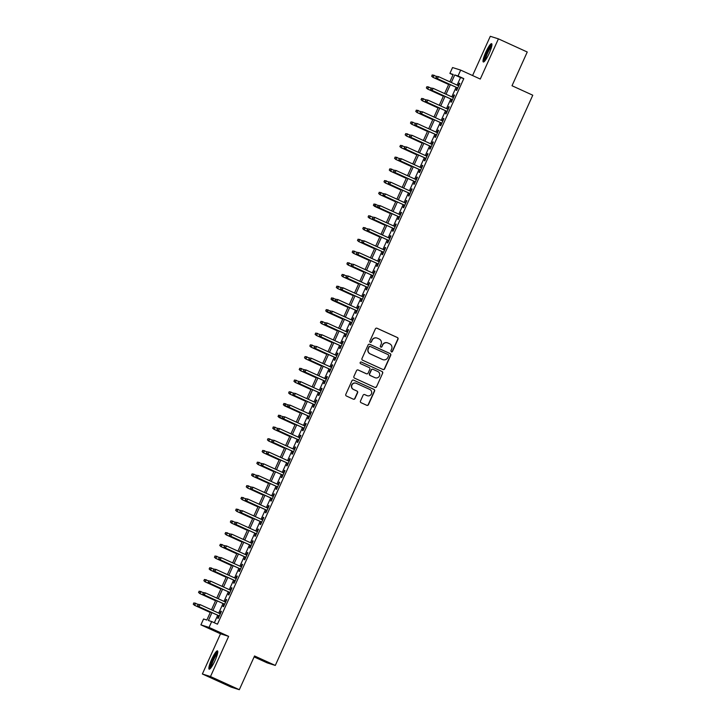 <?xml version="1.0" encoding="UTF-8"?>
<svg xmlns="http://www.w3.org/2000/svg" width="726" height="726" viewBox="0 0 726 726"><rect width="100%" height="100%" fill="white"/><g stroke="black" fill="none" stroke-linecap="round" stroke-linejoin="round"><path stroke-width="1.09" d="M391.332 351.892A0.88 0.871 107.5 0 0 392.485 351.448L398.011 339.205A1.261 1.243 107.5 0 0 397.394 337.536L377.03 328.243A1.261 1.243 107.5 0 0 375.378 328.878L369.852 341.12A0.88 0.871 107.5 0 0 370.378 342.327A0.88 0.871 107.5 0 0 371.44 341.837L372.148 340.258A4.047 3.975 107.5 0 1 377.438 338.225L379.135 338.997A4.047 3.975 107.5 0 1 381.086 344.333L380.379 345.921A0.88 0.871 107.5 0 0 380.905 347.128A0.88 0.871 107.5 0 0 381.958 346.638L382.675 345.059A4.047 3.975 107.5 0 1 387.956 343.026L389.662 343.797A4.047 3.975 107.5 0 1 391.613 349.133L390.897 350.722A0.88 0.871 107.5 0 0 392.267 351.375L397.794 339.142A1.261 1.243 107.5 0 0 397.176 337.472L376.812 328.179A1.261 1.243 107.5 0 0 376.776 328.161M370.269 342.282A0.88 0.871 107.5 0 0 371.213 341.774L372.148 340.258M380.796 347.082A0.88 0.871 107.5 0 0 381.74 346.574L382.675 345.059M215.032 660.56A10.046 1.779 -65.5 0 0 217.491 650.877A10.046 1.779 -65.5 0 0 211.611 659.48A10.046 1.779 -65.5 0 0 209.152 669.154A10.046 1.779 -65.5 0 0 215.032 660.56M489.188 53.379A10.046 1.779 -65.5 0 0 491.638 43.696A10.046 1.779 -65.5 0 0 485.758 52.29A10.046 1.779 -65.5 0 0 483.307 61.973A10.046 1.779 -65.5 0 0 489.188 53.379M360.468 401.042A1.261 1.243 107.5 0 0 361.085 402.712L366.793 405.317A1.261 1.243 107.5 0 0 368.445 404.681L374.58 391.087A1.261 1.243 107.5 0 0 373.972 389.417L353.598 380.134A1.261 1.243 107.5 0 0 351.947 380.769L345.812 394.354A1.261 1.243 107.5 0 0 346.429 396.024L353.326 399.173A1.261 1.243 107.5 0 0 354.978 398.538L357.609 392.721A1.261 1.243 107.5 0 0 356.992 391.051L353.571 389.49A3.385 3.331 107.5 0 1 351.856 385.216A3.385 3.331 107.5 0 1 356.357 383.328L369.761 389.445A3.385 3.331 107.5 0 1 371.476 393.719A3.385 3.331 107.5 0 1 366.984 395.606L364.751 394.59A1.261 1.243 107.5 0 0 363.1 395.225L360.468 401.042M239.317 689.7L231.195 687.141L202.373 673.991L210.495 676.55L239.317 689.7L254.545 655.968L275.299 665.433L532.766 95.215L512.012 85.741L527.248 52.009L498.417 38.859L480.276 79.052L460.674 70.104L458.033 75.976L463.796 78.608L217.455 624.188L211.693 621.556L209.043 627.427L200.911 624.859L203.561 618.997L206.856 620.031L210.504 611.964M210.495 676.55L228.636 636.366L209.043 627.427M382.965 369.498A1.261 1.243 107.5 0 0 384.617 368.862L390.751 355.277A1.261 1.243 107.5 0 0 390.143 353.607L369.77 344.315A1.261 1.243 107.5 0 0 368.118 344.95L361.984 358.535A1.261 1.243 107.5 0 0 362.601 360.205L382.965 369.498M382.666 373.182L376.531 386.767A1.261 1.243 107.5 0 1 374.879 387.403L354.515 378.11A1.261 1.243 107.5 0 1 353.898 376.449L356.53 370.632A1.261 1.243 107.5 0 1 358.181 369.997L366.439 373.763A1.261 1.243 107.5 0 0 368.091 373.128L369.833 369.271A1.261 1.243 107.5 0 0 369.225 367.601L360.622 363.681A0.88 0.871 107.5 0 1 360.169 362.564A0.88 0.871 107.5 0 1 361.348 362.065L382.058 371.512A1.261 1.243 107.5 0 1 382.666 373.182L376.531 386.767M498.417 38.859L490.295 36.3L472.581 75.54M457.208 87.773L456.091 90.251L456.636 90.423L459.821 83.381L459.268 83.209L458.179 85.614M451.908 99.507L450.792 101.985L451.345 102.157L454.521 95.115L453.968 94.943L452.888 97.348M446.608 111.241L445.492 113.71L446.045 113.891L449.222 106.849L448.677 106.677L447.588 109.082M441.317 122.975L440.201 125.444L440.746 125.616L443.922 118.583L443.377 118.411L442.288 120.815M436.017 134.709L434.901 137.178L435.446 137.35L438.631 130.317L438.077 130.145L436.988 132.549M430.718 146.443L429.601 148.912L430.155 149.084L433.331 142.042L432.778 141.869L431.689 144.283M425.418 158.177L424.302 160.646L424.855 160.818L428.031 153.776L427.487 153.603L426.398 156.017M420.127 169.902L419.011 172.38L419.555 172.552L422.732 165.51L422.187 165.337L421.098 167.751M414.827 181.636L413.711 184.114L414.256 184.286L417.441 177.244L416.887 177.071L415.798 179.485M409.528 193.37L408.411 195.848L408.956 196.02L412.141 188.978L411.588 188.805L410.499 191.21M404.228 205.104L403.111 207.582L403.665 207.754L406.841 200.712L406.288 200.539L405.208 202.944M398.937 216.838L397.812 219.306L398.365 219.488L401.542 212.446L400.997 212.273L399.908 214.678M393.637 228.572L392.521 231.04L393.065 231.213L396.242 224.18L395.697 224.007L394.608 226.412M388.337 240.306L387.221 242.774L387.766 242.947L390.951 235.914L390.397 235.741L389.308 238.146M383.038 252.04L381.921 254.508L382.475 254.681L385.651 247.648L385.098 247.466L384.018 249.88M377.738 263.774L376.622 266.242L377.175 266.415L380.351 259.373L379.807 259.2L378.718 261.614M372.447 275.499L371.331 277.976L371.875 278.149L375.052 271.107L374.507 270.934L373.418 273.348M367.147 287.233L366.031 289.71L366.576 289.883L369.761 282.841L369.207 282.668L368.118 285.082M361.847 298.967L360.731 301.444L361.285 301.617L364.461 294.575L363.907 294.402L362.828 296.807M356.548 310.701L355.431 313.178L355.985 313.351L359.161 306.308L358.617 306.136L357.528 308.541M351.257 322.435L350.141 324.912L350.685 325.085L353.861 318.042L353.317 317.87L352.228 320.275M345.957 334.169L344.841 336.637L345.385 336.81L348.571 329.776L348.017 329.604L346.928 332.009M340.657 345.903L339.541 348.371L340.095 348.544L343.271 341.51L342.717 341.338L341.628 343.743M335.358 357.637L334.241 360.105L334.795 360.277L337.971 353.244L337.427 353.063L336.338 355.477M330.067 369.371L328.951 371.839L329.495 372.011L332.671 364.969L332.127 364.797L331.038 367.211M324.767 381.096L323.651 383.573L324.195 383.745L327.381 376.703L326.827 376.531L325.738 378.945M319.467 392.83L318.351 395.307L318.905 395.479L322.081 388.437L321.527 388.265L320.438 390.679M314.167 404.563L313.051 407.041L313.605 407.213L316.781 400.171L316.237 399.999L315.148 402.404M308.877 416.297L307.751 418.775L308.305 418.947L311.481 411.905L310.937 411.733L309.848 414.138M303.577 428.031L302.461 430.509L303.005 430.681L306.181 423.639L305.637 423.467L304.548 425.872M298.277 439.765L297.161 442.234L297.705 442.415L300.891 435.373L300.337 435.201L299.248 437.606M292.977 451.499L291.861 453.968L292.415 454.14L295.591 447.107L295.037 446.935L293.957 449.34M287.678 463.233L286.561 465.702L287.115 465.874L290.291 458.841L289.747 458.66L288.658 461.074M282.387 474.967L281.271 477.436L281.815 477.608L284.991 470.566L284.447 470.394L283.358 472.808M277.087 486.701L275.971 489.17L276.515 489.342L279.701 482.3L279.147 482.128L278.058 484.541M271.787 498.426L270.671 500.904L271.225 501.076L274.401 494.034L273.847 493.862L272.767 496.275M266.487 510.16L265.371 512.638L265.925 512.81L269.101 505.768L268.556 505.595L267.467 508.009M261.197 521.894L260.08 524.372L260.625 524.544L263.801 517.502L263.257 517.329L262.168 519.734M255.897 533.628L254.781 536.106L255.325 536.278L258.51 529.236L257.957 529.063L256.868 531.468M250.597 545.362L249.481 547.831L250.034 548.012L253.211 540.97L252.657 540.797L251.577 543.202M245.297 557.096L244.181 559.564L244.735 559.737L247.911 552.704L247.366 552.531L246.277 554.936M240.007 568.83L238.89 571.298L239.435 571.471L242.611 564.438L242.067 564.265L240.978 566.67M234.707 580.564L233.59 583.032L234.135 583.205L237.32 576.163L236.767 575.99L235.678 578.404M229.407 592.298L228.291 594.766L228.844 594.939L232.021 587.897L231.467 587.724L230.378 590.138M224.107 604.023L222.991 606.5L223.544 606.673L226.721 599.631L226.176 599.458L225.087 601.872M463.796 78.608L460.502 77.564L457.09 85.114M456.119 87.274L451.79 96.848M450.819 99.008L446.49 108.582M445.519 110.742L441.199 120.316M440.219 122.476L435.899 132.05M434.928 134.21L430.6 143.784M429.629 145.944L425.3 155.518M424.329 157.678L420.009 167.252M419.029 169.412L414.709 178.986M413.729 181.137L409.41 190.72M408.439 192.871L404.11 202.445M403.139 204.605L398.819 214.179M397.839 216.339L393.519 225.913M392.539 228.073L388.219 237.647M387.248 239.807L382.92 249.381M381.949 251.541L377.62 261.115M376.649 263.275L372.329 272.849M371.349 275.009L367.029 284.583M366.058 286.734L361.73 296.317M360.758 298.468L356.43 308.042M355.459 310.202L351.139 319.776M350.159 321.936L345.839 331.51M344.868 333.67L340.539 343.244M339.568 345.404L335.24 354.978M334.269 357.138L329.949 366.712M328.969 368.872L324.649 378.446M323.669 380.605L319.349 390.18M318.378 392.33L314.049 401.914M313.078 404.064L308.759 413.639M307.779 415.798L303.459 425.372M302.479 427.532L298.159 437.106M297.188 439.266L292.859 448.84M291.888 451L287.569 460.574M286.589 462.734L282.269 472.308M281.289 474.468L276.969 484.042M275.998 486.202L271.669 495.776M270.698 497.936L266.369 507.51M265.398 509.661L261.079 519.235M260.099 521.395L255.779 530.969M254.808 533.129L250.479 542.703M249.508 544.863L245.179 554.437M244.208 556.597L239.889 566.171M238.908 568.331L234.589 577.905M233.618 580.065L229.289 589.639M228.318 591.799L223.989 601.373M223.018 603.533L218.698 613.107M217.718 615.258L214.333 622.763M218.816 615.757L217.7 618.234L218.245 618.407L221.421 611.365L220.876 611.192L219.787 613.606M254.118 656.912L267.177 662.874L275.299 665.433M228.636 636.366L220.513 633.807L202.373 673.991M220.513 633.807L200.911 624.859M453.024 74.832L449.902 73.408L452.552 67.545L460.674 70.104M211.956 612.635L208.398 620.521L211.693 621.556M458.033 75.976L454.739 74.932L451.327 82.492M450.347 84.652L446.027 94.226M445.056 96.376L440.727 105.951M439.756 108.11L435.428 117.685M434.457 119.844L430.137 129.419M429.157 131.578L424.837 141.153M423.866 143.312L419.537 152.887M418.566 155.046L414.237 164.62M413.266 166.78L408.947 176.354M407.967 178.514L403.647 188.088M402.667 190.248L398.347 199.822M397.376 201.973L393.047 211.556M392.076 213.707L387.757 223.281M386.776 225.441L382.457 235.015M381.477 237.175L377.157 246.749M376.186 248.909L371.857 258.483M370.886 260.643L366.566 270.217M365.586 272.377L361.267 281.951M360.287 284.111L355.967 293.685M354.996 295.845L350.667 305.419M349.696 307.57L345.367 317.153M344.396 319.304L340.077 328.878M339.096 331.038L334.777 340.612M333.806 342.772L329.477 352.346M328.506 354.506L324.177 364.08M323.206 366.24L318.886 375.814M317.906 377.974L313.587 387.548M312.616 389.708L308.287 399.282M307.316 401.442L302.987 411.016M302.016 413.167L297.696 422.75M296.716 424.901L292.397 434.475M291.416 436.635L287.097 446.209M286.126 448.369L281.797 457.943M280.826 460.102L276.506 469.677M275.526 471.836L271.206 481.411M270.226 483.57L265.907 493.145M264.936 495.304L260.607 504.879M259.636 507.038L255.307 516.613M254.336 518.772L250.016 528.346M249.036 530.497L244.716 540.08M243.745 542.231L239.417 551.805M238.446 553.965L234.117 563.539M233.146 565.699L228.826 575.273M227.846 577.433L223.526 587.007M222.555 589.167L218.227 598.741M217.256 600.901L212.927 610.475M449.866 81.829L453.196 74.451L449.902 73.408M211.475 609.813L215.794 600.239M216.775 598.079L221.094 588.505M222.065 586.345L226.394 576.771M227.365 574.611L231.694 565.037M232.665 562.877L236.985 553.303M237.965 551.143L242.284 541.569M243.264 539.409L247.584 529.835M248.555 527.675L252.884 518.101M253.855 515.95L258.175 506.367M259.155 504.216L263.474 494.642M264.455 492.482L268.774 482.908M269.745 480.748L274.074 471.174M275.045 469.014L279.374 459.44M280.345 457.28L284.665 447.706M285.645 445.546L289.964 435.972M290.935 433.812L295.264 424.238M296.235 422.078L300.564 412.504M301.535 410.353L305.855 400.77M306.835 398.619L311.155 389.045M312.126 386.885L316.454 377.311M317.425 375.151L321.754 365.577M322.725 363.417L327.045 353.843M328.025 351.683L332.345 342.109M333.325 339.95L337.644 330.375M338.615 328.216L342.944 318.641M343.915 316.482L348.235 306.907M349.215 304.748L353.535 295.173M354.515 293.023L358.835 283.439M359.806 281.289L364.134 271.715M365.105 269.555L369.425 259.981M370.405 257.821L374.725 248.247M375.705 246.087L380.025 236.513M380.996 234.353L385.325 224.779M386.296 222.619L390.624 213.045M391.595 210.885L395.915 201.311M396.895 199.151L401.215 189.577M402.186 187.426L406.515 177.843M407.486 175.692L411.814 166.118M412.785 163.958L417.105 154.384M418.085 152.224L422.405 142.65M423.376 140.49L427.705 130.916M428.676 128.756L433.005 119.182M433.976 117.022L438.295 107.448M439.275 105.288L443.595 95.714M444.575 93.554L448.895 83.98M460.502 77.564L454.739 74.932M459.268 83.209L459.785 83.445M453.968 94.943L454.494 95.179M448.677 106.677L449.194 106.913M443.377 118.411L443.895 118.647M438.077 130.145L438.595 130.381M432.778 141.869L433.304 142.114M427.487 153.603L428.004 153.839M422.187 165.337L422.704 165.573M416.887 177.071L417.405 177.307M411.588 188.805L412.114 189.041M406.288 200.539L406.814 200.775M400.997 212.273L401.514 212.509M395.697 224.007L396.214 224.243M390.397 235.741L390.924 235.977M385.098 247.466L385.624 247.711M379.807 259.2L380.324 259.436M374.507 270.934L375.024 271.17M369.207 282.668L369.725 282.904M363.907 294.402L364.434 294.638M358.617 306.136L359.134 306.372M353.317 317.87L353.834 318.106M348.017 329.604L348.534 329.84M342.717 341.338L343.244 341.574M337.427 353.063L337.944 353.308M332.127 364.797L332.644 365.033M326.827 376.531L327.344 376.767M321.527 388.265L322.054 388.501M316.237 399.999L316.754 400.235M310.937 411.733L311.454 411.969M305.637 423.467L306.154 423.703M300.337 435.201L300.863 435.437M295.037 446.935L295.564 447.171M289.747 458.66L290.264 458.905M284.447 470.394L284.964 470.639M279.147 482.128L279.664 482.363M273.847 493.862L274.374 494.097M268.556 505.595L269.074 505.831M263.257 517.329L263.774 517.565M257.957 529.063L258.474 529.299M252.657 540.797L253.183 541.033M247.366 552.531L247.884 552.767M242.067 564.265L242.584 564.501M236.767 575.99L237.284 576.235M231.467 587.724L231.993 587.96M226.176 599.458L226.694 599.694M220.876 611.192L221.394 611.428M387.403 342.817A4.047 3.975 107.5 0 0 382.457 344.986M376.876 338.017A4.047 3.975 107.5 0 0 371.93 340.185M383.001 369.516A1.261 1.243 107.5 0 0 384.399 368.79L390.534 355.205A1.261 1.243 107.5 0 0 389.926 353.535L369.552 344.242A1.261 1.243 107.5 0 0 369.525 344.233M388.601 355.813A0.88 0.871 107.5 0 0 388.174 354.651L370.287 346.493A0.88 0.871 107.5 0 0 369.135 346.937L368.381 348.607A4.047 3.975 107.5 0 0 370.342 353.943L382.557 359.524A4.047 3.975 107.5 0 0 387.847 357.482L388.601 355.813M370.069 346.42A0.88 0.871 107.5 0 0 368.917 346.865L369.135 346.937M382.901 359.651A4.047 3.975 107.5 0 1 382.339 359.452L370.115 353.88A4.047 3.975 107.5 0 1 368.164 348.534L368.917 346.865M374.915 387.421A1.261 1.243 107.5 0 0 376.313 386.704M366.467 373.781A1.261 1.243 107.5 0 1 366.222 373.69L357.954 369.924A1.261 1.243 107.5 0 0 357.927 369.915M361.348 362.065L382.058 371.512M375.015 377.674A3.385 3.331 107.5 0 0 379.507 375.787A3.385 3.331 107.5 0 0 377.792 371.512L373.073 369.362A1.261 1.243 107.5 0 0 371.422 369.997L369.679 373.854A1.261 1.243 107.5 0 0 370.287 375.514L374.788 377.602A3.385 3.331 107.5 0 0 375.278 377.783M372.819 369.271A1.261 1.243 107.5 0 0 371.195 369.924L371.422 369.997M374.788 377.602L370.069 375.451A1.261 1.243 107.5 0 1 369.452 373.781L371.195 369.924M382.448 373.11A1.261 1.243 107.5 0 0 381.84 371.44M367.247 395.715A3.385 3.331 107.5 0 1 366.766 395.543L364.525 394.517A1.261 1.243 107.5 0 0 364.497 394.508M355.867 383.156A3.385 3.331 107.5 0 0 351.638 385.143A3.385 3.331 107.5 0 0 353.353 389.417L353.571 389.49M353.362 399.182A1.261 1.243 107.5 0 0 354.76 398.465L357.392 392.648A1.261 1.243 107.5 0 0 356.775 390.987L353.353 389.417M366.83 405.326A1.261 1.243 107.5 0 0 368.227 404.609L374.362 391.024A1.261 1.243 107.5 0 0 373.754 389.354L353.38 380.061A1.261 1.243 107.5 0 0 353.353 380.043M432.161 74.969L431.852 76.212L432.161 74.969L434.175 75.286L432.832 77.274L448.659 84.497M431.852 76.212L433.222 77.392L448.686 84.452M432.378 75.041L436.544 76.366L436.017 77.528L436.553 76.357L438.568 76.666L458.705 85.859M432.832 77.274L431.625 76.148M436.771 76.43L438.568 76.666L437.215 78.653L457.725 88.009M436.235 77.6L437.615 78.78L457.743 87.964M436.017 77.528L437.215 78.653M484.696 61.093A8.694 1.543 114.5 0 1 486.91 52.789A8.694 1.543 114.5 0 1 491.892 45.321M491.683 46.419A8.05 1.425 -65.5 0 0 487.6 53.089A8.05 1.425 -65.5 0 0 485.385 60.222M491.938 44.322A9.982 1.77 -65.5 0 0 486.692 52.717A9.982 1.77 -65.5 0 0 483.97 61.783M210.54 668.274A8.694 1.543 114.5 0 1 212.037 661.667A8.694 1.543 114.5 0 1 216.593 653.346A8.694 1.543 114.5 0 1 217.736 652.502M217.528 653.6A8.05 1.425 -65.5 0 0 217.001 654.135A8.05 1.425 -65.5 0 0 213.181 660.86A8.05 1.425 -65.5 0 0 211.239 667.403M217.782 651.503A9.982 1.77 -65.5 0 0 216.947 652.293A9.982 1.77 -65.5 0 0 212.092 660.914A9.982 1.77 -65.5 0 0 209.814 668.964M426.861 86.703L426.552 87.946L426.861 86.703L428.875 87.02L427.532 89.008L443.368 96.231M426.552 87.946L427.923 89.126L443.386 96.186M427.079 86.775L431.253 88.1M427.532 89.008L426.334 87.882M421.561 98.437L421.252 99.68L421.561 98.437L423.585 98.754L422.233 100.742L438.068 107.965M421.252 99.68L422.632 100.86L438.087 107.911M421.779 98.509L425.953 99.834L425.427 100.996L425.953 99.825L427.977 100.134L448.105 109.317M422.233 100.742L421.035 99.616M416.261 110.171L415.953 111.414L416.261 110.171L418.285 110.479L416.933 112.466L432.769 119.69M415.953 111.414L417.332 112.594L432.787 119.645M416.488 110.243L420.653 111.568L420.127 112.73L420.653 111.559L422.677 111.868L442.806 121.051M416.933 112.466L415.735 111.341M410.97 121.904L410.662 123.148L410.97 121.904L412.985 122.213L411.633 124.2L427.469 131.424M410.662 123.148L412.032 124.328L427.496 131.379M411.188 121.977L415.354 123.293L414.827 124.464L415.363 123.293L417.377 123.601L437.515 132.785M411.633 124.2L410.435 123.075M431.253 88.091L430.727 89.262L431.253 88.091L433.268 88.4L453.405 97.583M431.471 88.164L433.268 88.4L431.925 90.387L452.425 99.743M430.945 89.334L432.315 90.514L452.452 99.698M430.727 89.262L431.925 90.387M426.171 99.898L427.977 100.134L426.625 102.121L447.134 111.477M425.645 101.068L427.015 102.248L447.152 111.432M425.427 100.996L426.625 102.121M420.88 111.623L422.677 111.868L421.325 113.855L441.835 123.211M420.345 112.802L421.724 113.982L441.853 123.166M420.127 112.73L421.325 113.855M415.581 123.356L417.377 123.601L416.025 125.589L436.535 134.945M415.045 124.536L416.425 125.716L436.553 134.9M414.827 124.464L416.025 125.589M405.671 133.638L405.362 134.882L405.671 133.638L407.685 133.947L406.342 135.934L422.178 143.158M405.362 134.882L406.732 136.061L422.196 143.113M405.888 133.711L410.054 135.027L409.528 136.198L410.063 135.027L412.078 135.335L432.215 144.519M406.342 135.934L405.144 134.809M410.281 135.09L412.078 135.335L410.735 137.323L431.235 146.679M409.754 136.27L411.125 137.45L431.262 146.634M409.528 136.198L410.735 137.323M400.371 145.372L400.062 146.616L400.371 145.372L402.395 145.681L401.042 147.668L416.878 154.892M400.062 146.616L401.433 147.795L416.896 154.847M400.589 145.436L404.763 146.761L404.237 147.932L404.763 146.752L406.778 147.069L426.915 156.253M401.042 147.668L399.844 146.543M395.071 157.106L394.762 158.35L395.071 157.106L397.095 157.415L395.743 159.402L411.578 166.626M394.762 158.35L396.142 159.529L411.597 166.581M395.298 157.17L399.463 158.495L398.937 159.666L399.463 158.486L401.487 158.803L421.615 167.987M395.743 159.402L394.545 158.277M389.78 168.84L389.463 170.084L389.78 168.84L391.795 169.149L390.443 171.136L406.279 178.36M389.463 170.084L390.842 171.263L406.306 178.315M389.998 168.904L394.164 170.229M390.443 171.136L389.245 170.011M384.481 180.565L384.172 181.809L384.481 180.565L386.495 180.883L385.152 182.87L400.988 190.094M384.172 181.809L385.542 182.997L401.006 190.049M384.698 180.638L388.864 181.963L388.337 183.124L388.873 181.954L390.887 182.262L411.025 191.455M385.152 182.87L383.954 181.745M379.181 192.299L378.872 193.543L379.181 192.299L381.204 192.617L379.852 194.604L395.688 201.828M378.872 193.543L380.243 194.722L395.706 201.783M379.399 192.372L383.573 193.697L383.047 194.858L383.573 193.688L385.588 193.996L405.725 203.18M379.852 194.604L378.654 193.479M404.981 146.824L406.778 147.069L405.435 149.057L425.944 158.413M404.455 147.995L405.825 149.184L425.962 158.368M404.237 147.932L405.435 149.057M399.69 158.558L401.487 158.803L400.135 160.791L420.644 170.147M399.155 159.729L400.534 160.909L420.663 170.093M398.937 159.666L400.135 160.791M394.173 170.22L393.637 171.4L394.173 170.22L396.187 170.537L416.316 179.721M394.39 170.292L396.187 170.537L394.835 172.525L415.345 181.872M393.855 171.463L395.234 172.643L415.363 181.827M393.637 171.4L394.835 172.525M389.091 182.026L390.887 182.262L389.544 184.25L410.045 193.606M388.564 183.197L389.935 184.377L410.072 193.561M388.337 183.124L389.544 184.25M383.791 193.76L385.588 193.996L384.245 195.984L404.754 205.34M383.264 194.931L384.635 196.111L404.772 205.295M383.047 194.858L384.245 195.984M373.881 204.033L373.572 205.276L373.881 204.033L375.905 204.351L374.552 206.338L390.388 213.562M373.572 205.276L390.406 213.517M374.108 204.106L378.273 205.431L377.747 206.592L378.273 205.422L380.297 205.73L400.425 214.914M374.552 206.338L373.355 205.213M378.491 205.494L380.297 205.73L378.945 207.718L399.454 217.074M377.965 206.665L379.344 207.845L399.472 217.029M377.747 206.592L378.945 207.718M368.59 215.767L368.273 217.01L368.59 215.767L370.605 216.076L369.253 218.063L385.089 225.287M368.273 217.01L369.652 218.19L385.116 225.241M368.808 215.84L372.973 217.165L372.447 218.326L372.973 217.156L374.997 217.464L395.125 226.648M369.253 218.063L368.055 216.938M373.2 217.219L374.997 217.464L373.645 219.452L394.154 228.808M372.665 218.399L374.044 219.579L394.173 228.763M372.447 218.326L373.645 219.452M363.29 227.501L362.982 228.744L363.29 227.501L365.305 227.81L363.962 229.797L379.798 237.021M362.982 228.744L364.352 229.924L379.816 236.975M363.508 227.574L367.674 228.899M363.962 229.797L362.755 228.672M367.683 228.89L367.147 230.06L367.683 228.89L369.697 229.198L389.835 238.382M367.9 228.953L369.697 229.198L368.345 231.186L388.855 240.542M367.374 230.133L368.744 231.313L388.882 240.497M367.147 230.06L368.345 231.186M357.991 239.235L357.682 240.478L357.991 239.235L360.005 239.544L358.662 241.531L374.498 248.755M357.682 240.478L359.052 241.658L374.516 248.709M358.208 239.308L362.383 240.624L361.857 241.794L362.383 240.624L364.398 240.932L384.535 250.116M358.662 241.531L357.464 240.406M362.601 240.687L364.398 240.932L363.054 242.92L383.564 252.276M362.074 241.867L363.445 243.047L383.582 252.231M361.857 241.794L363.054 242.92M352.691 250.969L352.382 252.212L352.691 250.969L354.715 251.278L353.362 253.265L369.198 260.489M352.382 252.212L353.762 253.392L369.216 260.443M352.918 251.033L357.083 252.358L356.557 253.528L357.083 252.358L359.107 252.666L379.235 261.85M353.362 253.265L352.164 252.14M357.301 252.421L359.107 252.666L357.755 254.654L378.264 264.01M356.775 253.592L358.154 254.781L378.282 263.965M356.557 253.528L357.755 254.654M347.4 262.703L347.082 263.946L347.4 262.703L349.415 263.012L348.063 264.999L363.898 272.223M347.082 263.946L348.462 265.126L363.926 272.177M347.618 262.767L351.783 264.092L351.257 265.262L351.783 264.082L353.807 264.4L373.935 273.584M348.063 264.999L346.865 263.874M352.01 264.155L353.807 264.4L352.455 266.388L372.964 275.744M351.475 265.326L352.854 266.506L372.983 275.699M351.257 265.262L352.455 266.388M342.1 274.437L341.792 275.68L342.1 274.437L344.115 274.746L342.772 276.733L358.599 283.957M341.792 275.68L343.162 276.86L358.626 283.911M342.318 274.501L346.483 275.826L345.957 276.996L346.493 275.816L348.507 276.134L368.645 285.318M342.772 276.733L341.565 275.608M336.8 286.171L336.492 287.405L336.8 286.171L338.815 286.48L337.472 288.467L353.308 295.691M336.492 287.405L337.862 288.594L353.326 295.645M337.018 286.235L341.193 287.56L340.666 288.721L341.193 287.55L343.207 287.868L363.345 297.052M337.472 288.467L336.274 287.342M331.501 297.896L331.192 299.139L331.501 297.896L333.524 298.214L332.172 300.201L348.008 307.425M331.192 299.139L348.026 307.379M331.718 297.969L335.893 299.293L335.367 300.455L335.893 299.284L337.917 299.593L358.045 308.777M332.172 300.201L330.974 299.076M326.201 309.63L325.892 310.873L326.201 309.63L328.225 309.948L326.872 311.935L342.708 319.159M325.892 310.873L342.726 319.113M326.428 309.703L330.593 311.027M326.872 311.935L325.675 310.81M320.91 321.364L320.602 322.607L320.91 321.364L322.925 321.682L321.573 323.66L337.409 330.893M320.602 322.607L321.972 323.787L337.436 330.838M321.128 321.436L325.293 322.761L324.767 323.923L325.302 322.752L327.317 323.061L347.455 332.245M321.573 323.66L320.375 322.535M315.61 333.098L315.302 334.341L315.61 333.098L317.625 333.406L316.282 335.394L332.118 342.618M315.302 334.341L316.672 335.521L332.136 342.572M315.828 333.17L320.003 334.495L319.467 335.657L320.003 334.486L322.017 334.795L342.155 343.979M316.282 335.394L315.084 334.269M310.311 344.832L310.002 346.075L310.311 344.832L312.334 345.14L310.982 347.128L326.818 354.352M310.002 346.075L311.381 347.255L326.836 354.306M310.528 344.904L314.703 346.22L314.176 347.391L314.703 346.22L316.717 346.529L336.855 355.713M310.982 347.128L309.784 346.003M305.011 356.566L304.702 357.809L305.011 356.566L307.034 356.874L305.682 358.862L321.518 366.085M304.702 357.809L306.082 358.989L321.536 366.04M305.238 356.638L309.403 357.954L308.877 359.125L309.403 357.954L311.427 358.263L331.555 367.447M305.682 358.862L304.484 357.736M299.72 368.3L299.402 369.543L299.72 368.3L301.735 368.608L300.382 370.596L316.218 377.819M299.402 369.543L300.782 370.723L316.246 377.774M299.938 368.363L304.103 369.688L303.577 370.859L304.112 369.679L306.127 369.997L326.255 379.181M300.382 370.596L299.185 369.47M294.42 380.034L294.112 381.277L294.42 380.034L296.435 380.342L295.092 382.33L310.928 389.553M294.112 381.277L295.482 382.457L310.946 389.508M294.638 380.097L298.803 381.422L298.277 382.593L298.813 381.413L300.827 381.731L320.965 390.915M295.092 382.33L293.894 381.204M289.12 391.768L288.812 393.002L289.12 391.768L291.144 392.076L289.792 394.064L305.628 401.287M288.812 393.002L290.182 394.191L305.646 401.242M289.338 391.831L293.513 393.156M289.792 394.064L288.594 392.938M283.821 403.493L283.512 404.736L283.821 403.493L285.844 403.81L284.492 405.798L300.328 413.021M283.512 404.736L300.346 412.976M284.048 403.565L288.213 404.89L287.687 406.052L288.213 404.881L290.237 405.19L310.365 414.383M284.492 405.798L283.294 404.672M278.53 415.227L278.212 416.47L278.53 415.227L280.545 415.544L279.192 417.532L295.028 424.755M278.212 416.47L295.055 424.71M278.748 415.299L282.913 416.624L282.387 417.786L282.922 416.615L284.937 416.924L305.065 426.108M279.192 417.532L277.994 416.406M273.23 426.961L272.922 428.204L273.23 426.961L275.245 427.278L273.902 429.266L289.738 436.489M272.922 428.204L274.292 429.384L289.756 436.435M273.448 427.033L277.613 428.358L277.087 429.52L277.622 428.349L279.637 428.658L299.774 437.842M273.902 429.266L272.695 428.14M267.93 438.695L267.622 439.938L267.93 438.695L269.945 439.003L268.602 440.991L284.438 448.214M267.622 439.938L268.992 441.118L284.456 448.169M268.148 438.767L272.323 440.092L271.796 441.254L272.323 440.083L274.337 440.392L294.475 449.575M268.602 440.991L267.404 439.865M262.63 450.429L262.322 451.672L262.63 450.429L264.654 450.737L263.302 452.725L279.138 459.948M262.322 451.672L263.701 452.852L279.156 459.903M262.857 450.501L267.023 451.817L266.496 452.988L267.023 451.817L269.047 452.126L289.175 461.309M263.302 452.725L262.104 451.599M257.34 462.163L257.022 463.406L257.34 462.163L259.354 462.471L258.002 464.459L273.838 471.682M257.022 463.406L258.402 464.586L273.865 471.637M257.558 462.235L261.723 463.551L261.197 464.722L261.723 463.551L263.747 463.86L283.875 473.043M258.002 464.459L256.804 463.333M252.04 473.897L251.731 475.14L252.04 473.897L254.055 474.205L252.712 476.192L268.538 483.416M251.731 475.14L253.102 476.32L268.566 483.371M252.258 473.96L256.423 475.285M252.712 476.192L251.505 475.067M346.71 275.889L348.507 276.134L347.155 278.122L367.665 287.469M346.175 277.06L347.554 278.24L367.692 287.423M345.957 276.996L347.155 278.122M341.411 287.623L343.207 287.868L341.864 289.846L362.365 299.203M340.884 288.794L342.255 289.973L362.392 299.157M340.666 288.721L341.864 289.846M336.111 299.357L337.917 299.593L336.565 301.58L357.074 310.937M335.584 300.528L336.955 301.707L357.092 310.891M335.367 300.455L336.565 301.58M330.593 311.018L330.067 312.189L330.593 311.018L332.617 311.327L352.745 320.511M330.82 311.091L332.617 311.327L331.265 313.314L351.774 322.671M330.285 312.262L331.664 313.441L351.792 322.625M330.067 312.189L331.265 313.314M325.52 322.816L327.317 323.061L325.965 325.048L346.474 334.405M324.985 323.996L326.364 325.175L346.493 334.359M324.767 323.923L325.965 325.048M320.22 334.55L322.017 334.795L320.674 336.782L341.175 346.139M319.694 335.73L321.064 336.909L341.202 346.093M319.467 335.657L320.674 336.782M314.921 346.284L316.717 346.529L315.374 348.516L335.884 357.873M314.394 347.464L315.765 348.643L335.902 357.827M314.176 347.391L315.374 348.516M309.63 358.018L311.427 358.263L310.075 360.25L330.584 369.607M309.095 359.188L310.474 360.377L330.602 369.561M308.877 359.125L310.075 360.25M304.33 369.752L306.127 369.997L304.775 371.984L325.284 381.341M303.795 370.922L305.174 372.102L325.302 381.295M303.577 370.859L304.775 371.984M299.03 381.486L300.827 381.731L299.484 383.718L319.985 393.075M298.504 382.656L299.874 383.836L320.012 393.02M298.277 382.593L299.484 383.718M293.513 393.147L292.986 394.327L293.513 393.147L295.527 393.465L315.665 402.649M293.731 393.22L295.527 393.465L294.184 395.452L314.694 404.799M293.204 394.39L294.575 395.57L314.712 404.754M292.986 394.327L294.184 395.452M288.431 404.954L290.237 405.19L288.884 407.177L309.394 416.533M287.904 406.124L289.284 407.304L309.412 416.488M287.687 406.052L288.884 407.177M283.14 416.688L284.937 416.924L283.585 418.911L304.094 428.267M282.605 417.858L283.984 419.038L304.112 428.222M282.387 417.786L283.585 418.911M277.84 428.422L279.637 428.658L278.294 430.645L298.794 440.001M277.314 429.592L278.684 430.772L298.822 439.956M277.087 429.52L278.294 430.645M272.54 440.147L274.337 440.392L272.994 442.379L293.504 451.735M272.014 441.326L273.384 442.506L293.522 451.69M271.796 441.254L272.994 442.379M267.241 451.881L269.047 452.126L267.694 454.113L288.204 463.469M266.714 453.06L268.094 454.24L288.222 463.424M266.496 452.988L267.694 454.113M261.95 463.615L263.747 463.86L262.395 465.847L282.904 475.203M261.414 464.785L262.794 465.974L282.922 475.158M261.197 464.722L262.395 465.847M256.432 475.276L255.897 476.456L256.432 475.276L258.447 475.594L278.584 484.777M256.65 475.348L258.447 475.594L257.095 477.581L277.604 486.937M256.124 476.519L257.494 477.699L277.631 486.892M255.897 476.456L257.095 477.581M246.74 485.63L246.432 486.874L246.74 485.63L248.755 485.939L247.412 487.926L263.248 495.15M246.432 486.874L247.802 488.053L263.266 495.105M246.958 485.694L251.132 487.019L250.606 488.19L251.132 487.01L253.147 487.327L273.285 496.511M247.412 487.926L246.214 486.801M241.44 497.364L241.132 498.608L241.44 497.364L243.464 497.673L242.112 499.66L257.948 506.884M241.132 498.608L242.511 499.787L257.966 506.839M241.658 497.428L245.833 498.753L245.306 499.924L245.833 498.744L247.856 499.061L267.985 508.245M242.112 499.66L240.914 498.535M236.15 509.089L235.832 510.333L236.15 509.089L238.164 509.407L236.812 511.394L252.648 518.618M235.832 510.333L237.211 511.521L252.666 518.573M236.367 509.162L240.533 510.487L240.007 511.648L240.533 510.478L242.557 510.786L262.685 519.979M236.812 511.394L235.614 510.269M230.85 520.823L230.541 522.067L230.85 520.823L232.865 521.141L231.521 523.128L247.348 530.352M230.541 522.067L231.912 523.246L247.375 530.307M231.068 520.896L235.233 522.221L234.707 523.382L235.242 522.212L237.257 522.52L257.394 531.704M231.521 523.128L230.314 522.003M225.55 532.557L225.241 533.801L225.55 532.557L227.565 532.875L226.222 534.862L242.057 542.086M225.241 533.801L226.612 534.98L242.076 542.032M225.768 532.63L229.942 533.955M226.222 534.862L225.024 533.737M220.25 544.291L219.942 545.535L220.25 544.291L222.274 544.6L220.922 546.587L236.758 553.811M219.942 545.535L221.321 546.714L236.776 553.766M220.468 544.364L224.643 545.689L224.116 546.85L224.643 545.68L226.657 545.988L246.795 555.172M220.922 546.587L219.724 545.462M214.95 556.025L214.642 557.269L214.95 556.025L216.974 556.334L215.622 558.321L231.458 565.545M214.642 557.269L216.021 558.448L231.476 565.5M215.177 556.098L219.343 557.414L218.816 558.584L219.343 557.414L221.366 557.722L241.495 566.906M215.622 558.321L214.424 557.196M209.66 567.759L209.351 569.002L209.66 567.759L211.674 568.068L210.322 570.055L226.158 577.279M209.351 569.002L210.721 570.182L226.185 577.234M209.878 567.832L214.043 569.148L213.517 570.318L214.052 569.148L216.067 569.456L236.204 578.64M210.322 570.055L209.124 568.93M204.36 579.493L204.051 580.736L204.36 579.493L206.375 579.802L205.031 581.789L220.867 589.013M204.051 580.736L205.422 581.916L220.886 588.967M204.578 579.557L208.743 580.882M205.031 581.789L203.834 580.664M199.06 591.227L198.752 592.47L199.06 591.227L201.084 591.536L199.732 593.523L215.568 600.747M198.752 592.47L200.122 593.65L215.586 600.701M199.278 591.291L203.452 592.616L202.926 593.786L203.452 592.607L205.467 592.924L225.605 602.108M199.732 593.523L198.534 592.398M251.35 487.082L253.147 487.327L251.804 489.315L272.304 498.671M250.824 488.253L252.194 489.433L272.332 498.617M250.606 488.19L251.804 489.315M246.05 498.816L247.856 499.061L246.504 501.049L267.014 510.396M245.524 499.987L246.894 501.167L267.032 510.351M245.306 499.924L246.504 501.049M240.76 510.55L242.557 510.786L241.204 512.774L261.714 522.13M240.224 511.721L241.604 512.901L261.732 522.085M240.007 511.648L241.204 512.774M235.46 522.284L237.257 522.52L235.905 524.508L256.414 533.864M234.925 523.455L236.304 524.635L256.432 533.819M234.707 523.382L235.905 524.508M229.942 533.946L229.416 535.116L229.942 533.946L231.957 534.254L252.094 543.438M230.16 534.018L231.957 534.254L230.614 536.242L251.114 545.598M229.634 535.189L231.004 536.369L251.142 545.553M229.416 535.116L230.614 536.242M224.86 545.743L226.657 545.988L225.314 547.976L245.824 557.332M224.334 546.923L225.704 548.103L245.842 557.287M224.116 546.85L225.314 547.976M219.57 557.477L221.366 557.722L220.014 559.71L240.524 569.066M219.034 558.657L220.414 559.837L240.542 569.021M218.816 558.584L220.014 559.71M214.27 569.211L216.067 569.456L214.714 571.444L235.224 580.8M213.734 570.391L215.114 571.571L235.242 580.755M213.517 570.318L214.714 571.444M208.752 580.873L208.217 582.052L208.752 580.873L210.767 581.19L230.904 590.374M208.97 580.945L210.767 581.19L209.424 583.178L229.924 592.534M208.444 582.116L209.814 583.305L229.951 592.489M208.217 582.052L209.424 583.178M203.67 592.679L205.467 592.924L204.124 594.912L224.633 604.268M203.144 593.85L204.514 595.03L224.652 604.213M202.926 593.786L204.124 594.912M193.76 602.961L193.452 604.204L193.76 602.961L195.784 603.27L194.432 605.257L210.268 612.481M193.452 604.204L194.831 605.384L210.286 612.435M193.987 603.025L198.153 604.35L197.626 605.52L198.153 604.341L200.176 604.658L220.305 613.842M194.432 605.257L193.234 604.132M198.379 604.413L200.176 604.658L198.824 606.646L219.334 615.993M197.844 605.584L199.223 606.764L219.352 615.947M197.626 605.52L198.824 606.646"/></g></svg>
